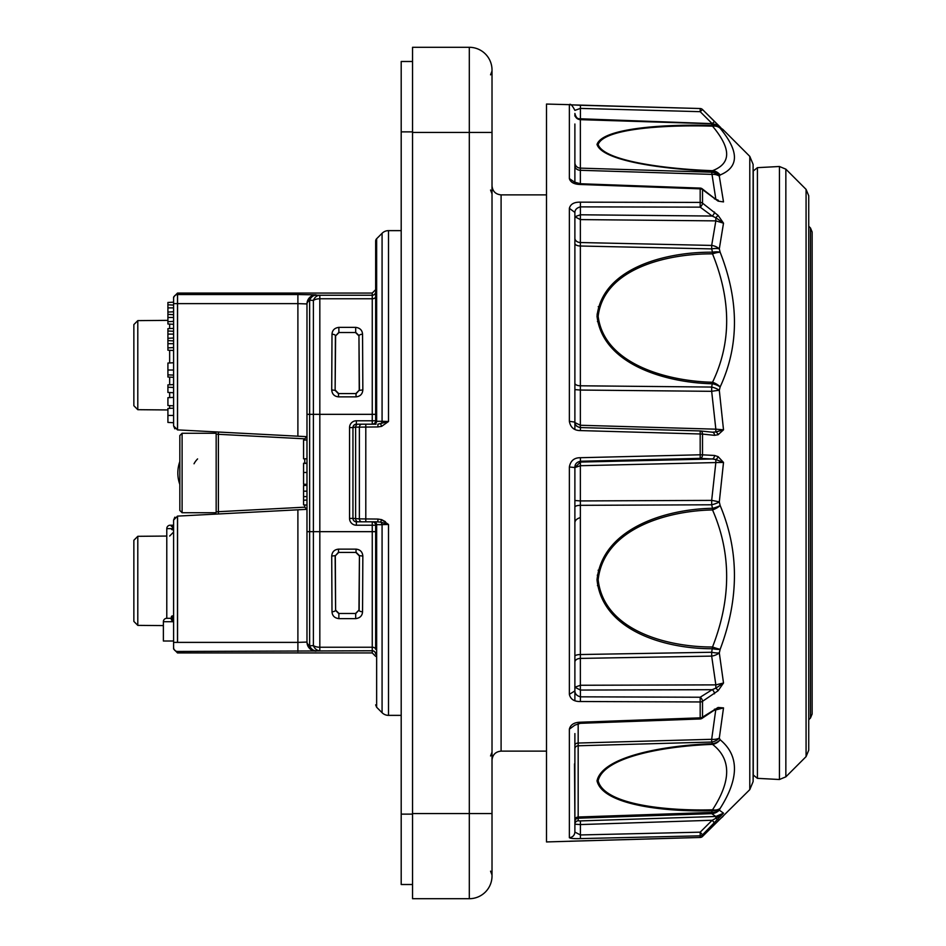 <?xml version="1.0" encoding="UTF-8"?>
<svg xmlns="http://www.w3.org/2000/svg" width="946" height="946" viewBox="0 0 946 946"><rect width="100%" height="100%" fill="white"/><g stroke="black" fill="none" stroke-linecap="round" stroke-linejoin="round"><path stroke-width="1.42" d="M469.311 47.3A22.704 22.704 0 0 1 492.015 70.004A22.704 22.704 0 0 0 469.311 47.3A22.704 22.704 0 0 1 492.015 70.004L492.015 875.996A22.704 22.704 0 0 1 469.311 898.7L469.311 47.3L412.551 47.3L412.551 132.44L492.015 132.44M574.884 183.11L574.518 182.14L580.442 183.749L700.217 188.1L700.182 188.845L580.406 184.482C574.175 184.34 570.497 182.365 569.362 178.569L569.362 104.663L546.504 104.06L546.504 841.94L700.194 837.47A3.406 3.406 0 0 0 702.5 836.465L749.788 789.638L749.788 156.362L722.827 129.401L716.394 124.955A11.352 11.163 -63.2 0 0 711.676 123.772L580.359 119.657L580.359 183.749M574.884 733.588L574.884 832.078L580.406 834.951L700.182 832.173L700.182 835.826L580.406 838.594C574.175 838.795 570.497 838.499 569.362 837.695L569.362 729.177C570.497 724.66 574.175 722.342 580.406 722.212L700.182 717.837L700.217 718.96A3.406 3.406 0 0 0 701.991 718.381L713.97 710.363L723.513 707.892L713.875 710.422M574.884 656.288A5.676 1.75 180 0 1 580.359 654.537L711.676 652.255L711.676 656.11A11.352 7.32 -12.5 0 0 719.303 652.906L723.513 683.012L715.826 688.18L715.838 684.88L723.513 683.012L718.097 690.757L702.511 701.329A3.406 1.868 -122.2 0 0 700.182 697.237L700.182 701.956L580.406 701.518C574.175 701.648 570.497 699.26 569.362 694.34L574.884 690.923C574.979 693.891 576.824 695.854 580.406 696.824L580.406 701.518M569.362 694.34L569.362 466.993C570.497 460.785 574.175 457.687 580.406 457.71L700.182 454.79L700.182 458.349A3.406 2.4 -87 0 0 702.511 454.837L714.49 455.464L718.097 456.634L723.513 462.44L715.838 462.559L715.826 459.52L723.513 462.44L719.303 501.948A11.352 0.946 -170.5 0 0 711.676 500.387L711.676 504.786L580.359 505.33L580.359 690.06L580.359 685.259L715.838 684.88L711.676 656.11L580.359 658.404A5.676 3.689 180 0 0 574.884 662.082L574.884 687.222L580.359 690.06M569.362 421.313L569.362 208.333C570.497 204.064 574.175 202.006 580.406 202.16L580.406 206.878C576.824 207.824 574.979 209.669 574.884 212.412L574.884 422.117C574.435 424.766 576.28 426.587 580.418 427.568L700.194 430.938L700.182 433.978L580.406 430.584C574.175 430.572 570.497 427.474 569.362 421.313L574.884 422.117C574.979 425.038 576.824 426.859 580.406 427.58L580.406 430.584M580.406 202.16L700.182 202.409L700.182 207.15A3.406 1.608 -53.4 0 0 702.511 203.154L718.097 215.392L723.513 223.173L715.838 220.879L715.826 217.734L723.513 223.173L719.303 248.869A11.352 8.561 -165.5 0 0 711.676 245.428L711.676 248.904L580.359 246.007L580.359 427.568M570.663 104.84L700.194 108.53L700.182 111.675L702.511 109.535L720.757 127.615M574.884 422.566L580.359 425.262L715.838 429.177L715.826 431.955L723.513 429.815L718.097 434.734L714.49 435.337L702.511 434.084L702.511 454.837L700.182 454.79L700.182 433.978L702.511 434.084A3.406 2.4 96 0 0 700.454 430.95A3.406 3.406 0 0 0 700.194 430.938A3.406 2.4 96 0 1 700.454 430.95L712.433 432.204A3.406 2.4 96 0 1 714.49 435.337M580.312 427.568L580.359 425.262M574.884 383.213A5.676 2.578 180 0 0 580.359 385.791L711.676 387.056L711.676 391.325L580.359 390.048L574.884 389.61L574.884 383.213L574.884 429.295M580.359 214.789L712.172 216.043L700.182 207.15L580.406 206.878L580.383 219.59L574.884 216.752L580.359 214.789L580.359 242.531A5.676 4.316 -0 0 1 574.884 238.215M580.406 457.71L580.406 461.246C576.824 462.05 574.979 463.989 574.884 467.088L574.884 700.608M569.362 466.993L574.884 467.537L580.406 462.062L580.383 465.716L574.884 467.537M580.359 465.716L580.359 500.931L711.676 500.387L715.838 462.559L580.359 465.716L580.359 462.062M574.884 662.082L574.884 687.222L580.359 685.259M580.406 722.212L580.442 723.312L700.217 718.96M580.442 723.312L574.884 725.133L569.362 729.177M574.884 824.203L574.884 745.247A3.406 2.211 180 0 1 578.172 743.036L578.172 820.809A3.406 3.394 180 0 0 574.884 824.203L580.406 824.569L580.406 838.594M578.172 820.809L580.383 820.915L580.406 824.569L712.172 820.253L715.826 818.349L715.838 816.481L723.513 813.182L702.511 834.833L702.511 836.465A3.406 3.406 -0 0 1 700.182 837.458L700.182 835.826A3.406 3.382 0 0 0 702.511 834.833L700.182 832.173L712.172 820.253L714.49 822.914M574.884 829.926L574.884 832.078C574.541 835.401 572.708 837.281 569.362 837.695M570.296 841.183L700.194 837.47M569.362 841.29L570.272 841.195M574.884 780.024L574.884 831.747M701.991 718.381A3.406 1.786 56.2 0 0 702.511 717.163A3.406 2.282 180 0 1 700.182 717.837L700.182 701.956A3.406 2.14 180 0 0 702.511 701.329L702.511 717.163L718.097 707.466L723.513 707.892L719.303 738.069L720.154 739.772C739.216 755.511 739.216 778.381 720.154 808.404A11.352 8.49 32.5 0 1 712.527 809.8C731.388 780.805 731.388 758.999 712.527 744.384C666.871 745.968 603.832 756.292 598.156 780.769C604.163 804.869 667.096 811.053 712.527 809.8L711.676 812.437L578.172 817.013A3.406 3.039 180 0 0 574.884 820.052L574.518 763.86M574.884 124.009L574.884 182.377M569.362 208.333L574.884 212.412L574.884 220.773M712.172 123.63L700.182 111.675L580.406 108.4L580.406 118.782L712.172 123.63L714.49 121.49L702.5 109.535A3.406 3.406 0 0 0 700.194 108.53L580.418 105.266L580.406 108.4L574.884 110.386M580.406 119.101L577.994 118.487M723.513 130.241L719.303 127.083A11.352 11.163 -63.2 0 0 716.394 124.955A11.352 11.352 0 0 0 711.676 123.737L580.359 118.782M580.359 119.657L580.359 119.657A5.676 5.404 180 0 1 574.884 114.253L574.884 116.074M574.884 183.583L574.884 165.976A5.676 4.316 180 0 0 580.359 170.292L711.676 174.371A11.352 8.467 -14.3 0 1 719.303 176.133L723.513 201.912L718.097 201.12L702.511 189.626L702.511 203.154A3.406 2.531 0 0 0 700.182 202.409L700.182 188.845A3.406 2.649 0 0 1 702.511 189.626A3.406 1.514 127.9 0 0 702.192 188.81A3.406 3.406 0 0 0 700.217 188.1M574.884 162.736A5.676 5.404 180 0 0 580.359 168.128L711.676 172.207L715.838 199.275M569.362 178.569L574.801 182.33M580.442 183.749L580.406 184.482M718.097 820.951A3.406 1.431 -134.2 0 1 718.061 820.986L723.513 815.759M718.097 819.224A3.406 1.076 -136.7 0 1 715.826 818.349L723.513 813.182L719.303 810.131A11.352 11.163 -66.5 0 1 711.676 813.643L578.172 818.219A3.406 3.394 180 0 0 574.884 821.613M580.383 820.915L715.838 816.481L711.676 813.643L711.676 812.437A11.352 9.803 27.2 0 0 719.303 810.131L720.154 808.404A11.352 9.827 26.1 0 1 712.527 810.734C666.327 812.058 602.779 805.353 597.021 780.852C602.425 756.02 666.079 745.271 712.527 743.698L711.676 742.042L578.172 745.779A3.406 3.039 180 0 0 574.884 748.806M720.154 739.772A11.352 10.134 127.8 0 1 712.527 744.384L712.527 743.698A11.352 9.909 153.2 0 0 720.154 739.772M578.172 723.595L578.172 743.036L711.676 739.299L711.676 742.042A11.352 9.886 152.1 0 0 719.303 738.069A11.352 7.225 -167.7 0 1 711.676 739.299L715.815 709.37M718.097 690.757A3.406 0.911 -137.5 0 0 715.826 688.18L712.172 689.693L580.406 690.06L580.406 696.824L700.182 697.237L712.172 689.693A3.406 1.868 -122.2 0 1 714.49 693.796M711.676 652.255A11.352 3.323 13.9 0 0 719.303 652.906L720.154 649.299A11.352 3.335 13.3 0 1 712.527 648.72C666.433 649.039 602.389 631.289 597.021 579.744C602.543 528.069 666.102 509.066 712.527 508.298L711.676 504.786A11.352 3.5 166 0 0 719.303 501.948L720.154 505.542A11.352 3.5 166.6 0 1 712.527 508.298L712.527 509.941C666.895 510.793 603.95 528.826 598.156 579.709C603.785 630.474 667.202 647.182 712.527 646.981L711.676 652.255M712.527 646.981C731.364 598.676 731.364 552.996 712.527 509.941A11.352 4.943 156.7 0 0 720.154 505.542C739.193 550.856 739.193 598.783 720.154 649.299A11.352 1.514 21.1 0 1 712.527 646.981M714.49 455.464A3.406 2.4 -87 0 1 712.172 458.976L700.182 458.349L580.406 461.246L580.406 462.062L712.172 458.976L715.826 459.52A3.406 2.152 -57.3 0 0 718.097 456.634M718.097 434.734A3.406 2.353 64.2 0 0 715.826 431.955L712.172 432.192A3.406 2.4 96 0 1 712.433 432.204L712.681 432.216M715.838 429.177L723.513 429.815L719.303 390.296A11.352 0.816 -9.5 0 0 711.676 391.325L715.838 429.177M711.676 387.056A11.352 5.097 14.9 0 1 719.303 390.296L720.154 386.926A11.352 5.108 14.3 0 0 712.527 383.769C666.327 382.823 602.779 364.778 597.021 316.248C602.425 267.931 666.079 251.719 712.527 252.215L711.676 248.904A11.352 4.931 165.2 0 1 719.303 248.869L720.154 252.251A11.352 4.955 165.8 0 0 712.527 252.215L712.527 253.871C666.871 253.481 603.832 268.711 598.156 316.295C604.163 364.08 667.096 381.226 712.527 382.255L711.676 387.056M712.527 382.255C731.388 343.197 731.388 300.402 712.527 253.871A11.352 3.134 158.2 0 1 720.154 252.251C739.216 300.863 739.216 345.751 720.154 386.926A11.352 6.35 25.5 0 0 712.527 382.255M574.884 243.429A5.676 2.578 180 0 0 580.359 246.007L580.359 242.531L711.676 245.428L715.838 220.879L580.359 219.59M714.49 212.046A3.406 1.608 -53.4 0 1 712.172 216.043L715.826 217.734L718.097 215.392M715.602 199.133L718.203 200.233M711.676 172.207A11.352 10.536 38.2 0 1 719.303 176.133L720.154 174.975A11.352 10.56 36.8 0 0 712.527 171.096C666.433 169.5 602.389 161.388 597.021 144.442C602.543 127.852 666.102 124.009 712.527 125.463L711.676 124.293A11.352 10.477 143.2 0 1 719.303 127.083L720.154 128.266A11.352 10.501 144.5 0 0 712.527 125.463L712.527 126.149C666.895 124.766 603.95 128.218 598.156 144.525C603.785 161.246 667.202 169.086 712.527 170.682L711.676 172.207M712.527 170.682C731.364 163.492 731.364 148.652 712.527 126.149A11.352 9.377 140.7 0 1 720.154 128.266C739.193 151.443 739.193 167.016 720.154 174.975A11.352 10.501 69.5 0 0 712.527 170.682M700.182 108.542A3.406 3.406 180 0 1 702.5 109.523M718.061 820.986L702.5 836.465M718.097 707.466A3.406 2.531 76.9 0 1 716.453 709.157M714.49 709.145A3.406 1.786 56.2 0 1 713.97 710.363M702.192 188.81L714.171 198.116A3.406 1.514 127.9 0 1 714.49 198.932M714.171 198.116L716.973 199.854A3.406 2.424 112.2 0 1 718.097 201.12M716.583 125.049A3.406 1.431 -45.8 0 1 718.061 125.014L718.061 125.014A3.406 1.431 -45.8 0 1 718.097 125.049M714.49 121.49L720.769 127.627M749.788 156.362L753.111 164.391L753.111 781.609L753.276 775.011L757.415 778.345L779.433 779.504L779.433 166.496L757.415 167.655L757.415 778.345M598.404 575.168L597.269 575.168M806.075 189.377L808.735 195.798L808.735 750.202L806.075 756.623L806.075 189.377L785.854 169.157L785.854 776.843L779.433 779.504M757.415 167.655L753.276 170.99L753.276 775.011M810.474 227.986L812.141 231.995L812.141 714.005L810.474 718.014L810.474 227.986L808.735 226.236M492.015 875.996A22.704 22.704 0 0 1 469.311 898.7L412.551 898.7L412.551 132.44M412.551 61.49L401.199 61.49L401.199 884.51L412.551 884.51L401.199 884.51M412.551 813.56L492.015 813.56L492.015 844.778M597.08 314.072L598.215 314.072M597.434 585.645L598.593 585.704M385.424 521.684L381.64 519.65L377.903 519.058L381.64 519.65L388.499 524.498L376.65 524.687A3.406 2.436 90 0 0 374.249 521.814L372.251 521.814A3.406 3.406 0 0 1 375.657 525.219L376.65 524.687L376.65 707.277L382.078 712.705A9.082 9.082 0 0 0 388.499 715.365L401.199 715.365M361.786 521.814A3.406 2.436 -90 0 1 359.374 518.869L377.903 519.058L377.903 521.814L356.358 521.814A3.406 3.406 0 0 1 352.953 518.408L359.374 518.869L359.374 427.131L377.903 426.942L381.64 426.35L377.903 426.942L377.903 424.186L388.499 421.502L381.64 426.35L380.659 423.891A3.406 2.436 90 0 0 382.078 421.301L388.499 421.502L388.499 230.635A9.082 9.082 0 0 0 382.078 233.295L376.65 238.723A3.406 3.406 0 0 0 375.657 241.124L375.657 307.58M361.786 424.186A3.406 2.436 -90 0 0 359.374 427.131L355.613 427.119A3.406 2.436 -90 0 1 358.026 424.186L376.047 424.186M388.499 715.365L388.499 524.498L380.659 522.109L376.047 521.814M379.37 524.699L382.078 524.699A3.406 2.436 90 0 0 380.659 522.109L381.64 519.65M382.078 421.301L376.65 421.313L382.078 421.301L382.078 233.295M374.249 424.186A3.406 2.436 90 0 0 376.65 421.313L375.657 420.781L375.657 241.124M375.657 296.666A3.406 2.093 0 0 1 372.251 298.759L319.819 298.759L319.819 531.664L372.251 531.664L372.251 525.219L356.358 525.219L356.358 521.814L358.026 521.814A3.406 2.436 -90 0 1 355.613 518.881L355.613 427.119L352.953 427.592A3.406 3.406 0 0 1 356.358 424.186L356.358 420.781L372.251 420.781L372.251 293.071L177.493 293.071L177.493 429.886L306.977 436.674L297.895 436.201L297.895 303.619L306.977 303.938L306.977 414.336L306.977 303.938A9.082 9.082 180 0 1 316.059 294.856L297.895 294.537L297.895 303.619L173.591 303.619L173.591 297.044L177.493 293.071M375.657 638.42L375.657 525.219L372.251 525.219L372.251 521.814M354.041 425.097L352.953 427.592L349.547 427.592L349.547 518.408A6.811 6.811 0 0 0 356.358 525.219M372.251 424.186A3.406 3.406 0 0 0 375.657 420.781L372.251 420.781L372.251 424.186M349.547 518.408L352.953 518.408L352.953 427.592M375.657 531.664L375.657 649.334A3.406 2.093 180 0 0 372.251 647.241L372.251 531.664L375.657 531.664M372.251 293.071L375.657 289.665L375.657 291.841A3.406 3.406 0 0 1 372.251 295.247L319.819 295.247A9.082 7.166 -88.7 0 0 313.398 300.39L309.638 300.213A9.082 7.201 -88.7 0 1 316.059 295.164L319.819 295.247L319.819 298.759A9.082 5.57 180 0 0 313.398 300.39L313.398 414.336L309.638 414.336L309.638 645.787L313.398 645.61L313.398 414.336L375.657 414.336M372.251 652.929L372.251 650.753L177.576 651.463L177.564 652.929L372.251 652.929L375.657 656.335M335.605 335.889L338.869 332.342L338.869 327.363C334.553 327.943 332.259 330.225 331.999 334.245L331.715 389.918C332.081 394.104 334.34 396.421 338.514 396.871L338.514 393.784L335.12 390.367L335.605 335.889L339.035 332.507L355.519 332.507L358.948 335.889L359.244 390.178L355.85 393.595L338.703 393.595L335.31 390.178M362.555 334.245C362.283 330.225 359.988 327.931 355.684 327.363L355.684 332.342L359.149 335.688A3.406 1.443 -0.5 0 1 362.555 334.245L362.838 389.918L359.433 390.367L358.948 335.889M359.244 390.178L356.039 393.784L356.039 396.871C360.213 396.409 362.484 394.092 362.838 389.918M358.948 610.111L355.684 613.658L355.684 618.637C360 618.057 362.294 615.775 362.555 611.755L362.838 556.082C362.472 551.896 360.213 549.579 356.039 549.129L356.039 552.216L359.433 555.633L358.948 610.111L355.519 613.493L339.035 613.493L335.605 610.111L335.31 555.822L338.703 552.405L355.85 552.405L359.244 555.822M331.999 611.755C332.271 615.775 334.565 618.069 338.869 618.637L338.869 613.658L335.404 610.312A3.406 1.443 179.5 0 1 331.999 611.755L331.715 556.082L335.12 555.633L335.605 610.111M335.31 555.822L338.514 552.216L338.514 549.129C334.34 549.591 332.07 551.908 331.715 556.082M177.493 652.929L173.591 648.956L173.591 642.381L173.591 647.49A3.973 3.973 180 0 0 177.493 651.463L177.564 652.929M173.591 520.087L177.493 516.114L177.493 642.381L173.591 642.381L173.591 520.087L174.868 517.166M177.493 516.114L306.977 509.326L297.895 509.799L297.895 642.381L306.977 642.062L306.977 531.664L306.977 642.062A9.082 9.082 180 0 0 316.059 651.144M177.493 429.886L173.591 425.913L173.591 297.044M174.868 428.834L173.591 425.913M177.564 293.071L177.564 429.886M331.715 389.918L335.12 390.367L335.404 335.688A3.406 1.443 -179.5 0 0 331.999 334.245M362.838 556.082L359.433 555.633L359.149 610.312A3.406 1.443 0.5 0 0 362.555 611.755M316.059 294.856L316.059 295.164A9.082 9.082 180 0 0 306.977 304.245A9.082 5.688 180 0 1 309.638 300.213L309.638 414.336L306.977 414.336L306.977 531.664L319.819 531.664L319.819 650.753A9.082 7.166 -91.3 0 1 313.398 645.61A9.082 5.57 180 0 0 319.819 647.241L372.251 647.241L372.251 650.753A3.406 3.406 180 0 1 375.657 654.159M316.059 650.836A9.082 7.201 -91.3 0 1 309.638 645.787A9.082 5.688 180 0 1 306.977 641.755A9.082 9.082 180 0 0 316.059 650.836M172.338 529.748L173.591 529.76L173.591 525.219L172.456 525.219A1.135 1.135 0 0 0 171.321 526.354L171.332 526.236M173.591 648.956L173.591 647.49M172.338 620.458L173.591 620.458L173.591 636.492M297.895 651.463L297.895 642.381L177.564 642.381L177.564 516.114M306.977 491.14L303.571 491.175L303.571 485.499L306.977 485.322L306.977 496.615L303.571 496.615L303.571 500.221L306.977 500.044M306.977 472.468L306.977 484.376L303.571 484.198L303.571 472.468L306.977 472.468L303.571 472.468L303.571 463.386L306.977 463.386L303.571 463.244L306.977 463.244M218.467 513.962L218.396 511.703L304.742 507.174L306.977 509.326M216.161 511.928L216.161 434.072L218.396 434.297L218.396 511.703L216.161 511.928A2.27 2.27 0 0 1 214.009 514.198M173.591 302.176L167.915 302.472L167.915 307.899L173.591 307.899L173.591 311.778L167.915 312.074L167.915 314.391L173.591 314.687L173.591 317.478L167.915 317.489L167.915 321.687L173.591 321.38L167.915 321.687L167.915 323.993L173.591 324.301M173.591 328.368L167.915 328.664L167.915 330.982L173.591 331.277L173.591 334.104L167.915 334.104L167.915 338.278L173.591 337.982M167.915 338.278L167.915 340.595L173.591 340.891L173.591 343.682L167.915 343.682L167.915 347.88L173.591 347.584L167.915 347.88L167.915 350.197L173.591 350.493M173.591 375.101L173.591 377.312L167.915 377.016L167.915 374.864L173.591 375.101M173.591 370.028L167.915 370.028L167.915 363.051L173.591 362.756L173.591 370.063M167.915 415.436L167.915 408.459L173.591 408.164L173.591 422.72L167.915 422.424L167.915 415.436L173.591 415.436L173.591 420.473M173.591 384.584L173.591 392.732L167.915 392.436L167.915 387.198L173.591 387.493L167.915 387.198L167.915 384.88L173.591 384.584M216.161 434.072A2.27 2.27 0 0 0 214.009 431.802M304.742 440.044L304.742 438.826L218.396 434.297L218.467 432.038M304.742 438.826L306.977 436.674M173.591 641.01L163.374 641.01L163.374 621.711A3.406 3.406 0 0 1 166.78 618.306L166.78 528.625A3.406 3.406 0 0 1 170.185 525.219L172.338 525.231M166.78 618.306L171.321 618.306M172.338 615.929L172.456 620.458A1.135 1.135 0 0 1 171.321 619.323L171.321 617.052A1.135 1.135 0 0 1 172.456 615.917L173.591 615.917M216.019 433.268L182.105 433.268L182.105 512.732L216.019 512.732M306.977 439.925L303.571 440.103L303.571 458.798L306.977 458.798M303.571 500.221L303.571 504.892L306.977 505.069M303.571 491.175L303.571 496.615M303.571 472.645L303.571 479.539M306.977 463.209L303.571 463.244M169.05 304.849L173.591 305.085M167.915 307.899L167.915 312.074M167.915 317.489L167.915 314.391L173.591 314.687M167.915 334.104L167.915 330.982L173.591 331.277M167.915 340.595L167.915 343.682M167.915 370.063L167.915 374.864M167.915 417.446L167.915 421.549M167.915 409.334L167.915 410.186M173.591 405.834L167.915 405.538L167.915 397.687L173.591 397.391M172.456 525.219L172.456 529.76A1.135 1.135 0 0 1 171.321 528.625L171.332 528.743M171.332 616.934L171.332 619.441M197.596 458.928A19.866 19.866 0 0 0 194.025 463.777M137.797 625.377L133.859 621.404L133.859 540.284L137.797 536.311L137.797 625.377L163.374 625.59M137.797 409.689L133.859 405.716L133.859 324.596L137.797 320.623L137.797 409.689L167.915 409.949M182.105 512.732L179.835 510.462L179.835 435.538L182.105 433.268M546.504 194.876L501.096 194.876L501.096 751.124C495.586 751.668 492.559 754.695 492.015 760.206M574.884 507.08A5.676 1.75 180 0 1 580.359 505.33L580.359 500.931L574.884 500.493M598.097 570.237L599.267 570.237M412.551 814.128L401.199 814.128M412.551 131.872L401.199 131.872M598.558 321.605L597.423 321.605M365.795 424.186L365.795 521.814M382.078 712.705L382.078 524.699M376.65 238.723L376.65 421.313M356.358 420.781A6.811 6.811 0 0 0 349.547 427.592M338.869 327.363L355.684 327.363M356.039 396.871L338.514 396.871M355.684 618.637L338.869 618.637M338.514 549.129L356.039 549.129M173.591 298.51A3.973 3.973 0 0 1 177.493 294.537L297.895 294.537M355.519 332.507L339.035 332.507M338.703 393.595L355.85 393.595M339.035 613.493L355.519 613.493M355.85 552.405L338.703 552.405M171.321 528.625L166.78 528.625M173.591 621.711L163.374 621.711M304.742 507.174L304.742 504.951M304.742 485.44L304.742 484.269M304.742 463.209L304.742 458.798M169.653 362.957L169.653 350.292M169.653 328.581L169.653 324.088M169.653 408.365L169.653 405.633M169.653 397.604L169.653 392.531M169.653 384.797L169.653 377.099M179.835 484.458A33.784 33.784 0 0 1 179.835 461.542L179.835 484.482M546.504 751.124L501.096 751.124M580.418 427.568L700.194 430.938M569.362 841.337L570.615 841.171M580.418 105.266L570.095 104.793M580.359 119.101C577.675 119.302 575.854 117.41 574.884 113.425M569.362 104.663C570.403 103.421 572.247 105.313 574.884 110.327M580.347 517.592C576.481 518.798 574.66 520.738 574.884 523.434M722.839 816.587L720.769 818.373M716.973 199.854L718.31 200.256M749.788 789.638L753.111 781.609M806.075 756.623L785.854 776.843M785.854 169.157L779.433 166.496M810.474 718.014L808.735 719.764M490.56 871.16L492.015 874.955M490.56 755.96L492.015 752.165M490.56 190.04L492.015 193.835M490.56 74.84L492.015 71.045M501.096 194.876C495.586 194.332 492.559 191.305 492.015 185.794M599.433 306.693L598.239 306.693M388.499 230.635L401.199 230.635M376.65 707.277L375.657 704.876M169.653 536.039L173.591 532.066M137.797 536.311L166.78 536.063M137.797 320.623L167.915 320.363"/></g></svg>
